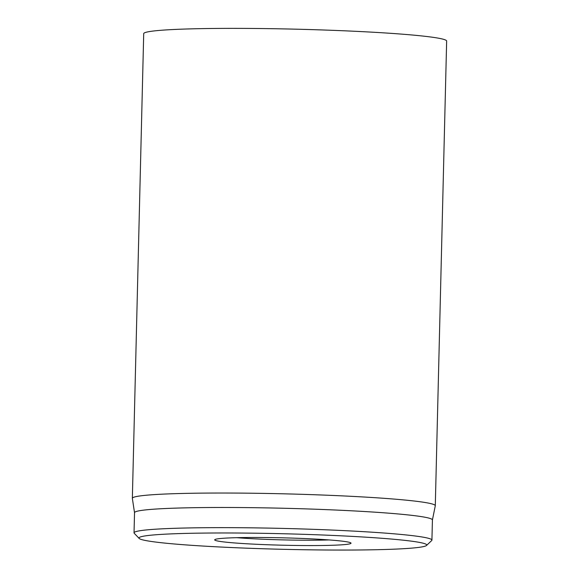 <?xml version="1.0" encoding="UTF-8"?>
<svg xmlns="http://www.w3.org/2000/svg" width="579" height="579" viewBox="0 0 579 579"><rect width="100%" height="100%" fill="white"/><g stroke="black" fill="none" stroke-linecap="round" stroke-linejoin="round"><path stroke-width="0.87" d="M435.292 505.72L446.648 41.058A151.517 8.193 -178.6 0 0 295.377 29.167A151.517 8.193 -178.6 0 0 143.708 33.654L132.352 498.316A151.517 8.193 1.4 0 1 224.703 493.033A151.517 8.193 1.4 0 1 388.994 498.678A151.517 8.193 1.4 0 1 435.292 505.72A151.517 8.193 1.4 0 1 435.285 505.8L432.419 519.993M329.067 539.932A63.133 3.416 1.4 0 1 236.782 537.681M330.182 540.019A68.184 3.684 -178.6 0 0 257.959 537.478A68.184 3.684 -178.6 0 0 214.802 539.657A68.184 3.684 -178.6 0 0 282.769 545.208A68.184 3.684 -178.6 0 0 350.925 542.986A68.184 3.684 -178.6 0 0 330.182 540.019M182.942 544.687A143.939 7.788 1.4 0 1 139.163 538.434A143.939 7.788 1.4 0 1 283.044 533.737A143.939 7.788 1.4 0 1 426.535 545.454A143.939 7.788 1.4 0 1 335.415 550.05A143.939 7.788 1.4 0 1 182.942 544.687M426.535 545.454L431.695 540.547A148.991 8.055 -178.6 0 0 431.927 540.12A148.991 8.055 -178.6 0 0 386.403 533.201A148.991 8.055 -178.6 0 0 224.84 527.643A148.991 8.055 -178.6 0 0 134.031 532.839A148.991 8.055 -178.6 0 0 134.241 533.281L139.163 538.434M431.927 540.12L432.419 519.956A148.991 8.055 -178.6 0 0 386.895 513.03A148.991 8.055 -178.6 0 0 225.34 507.479A148.991 8.055 -178.6 0 0 134.531 512.676L134.031 532.839M134.523 512.712L132.359 498.396A151.517 8.193 1.4 0 1 132.352 498.316"/></g></svg>
